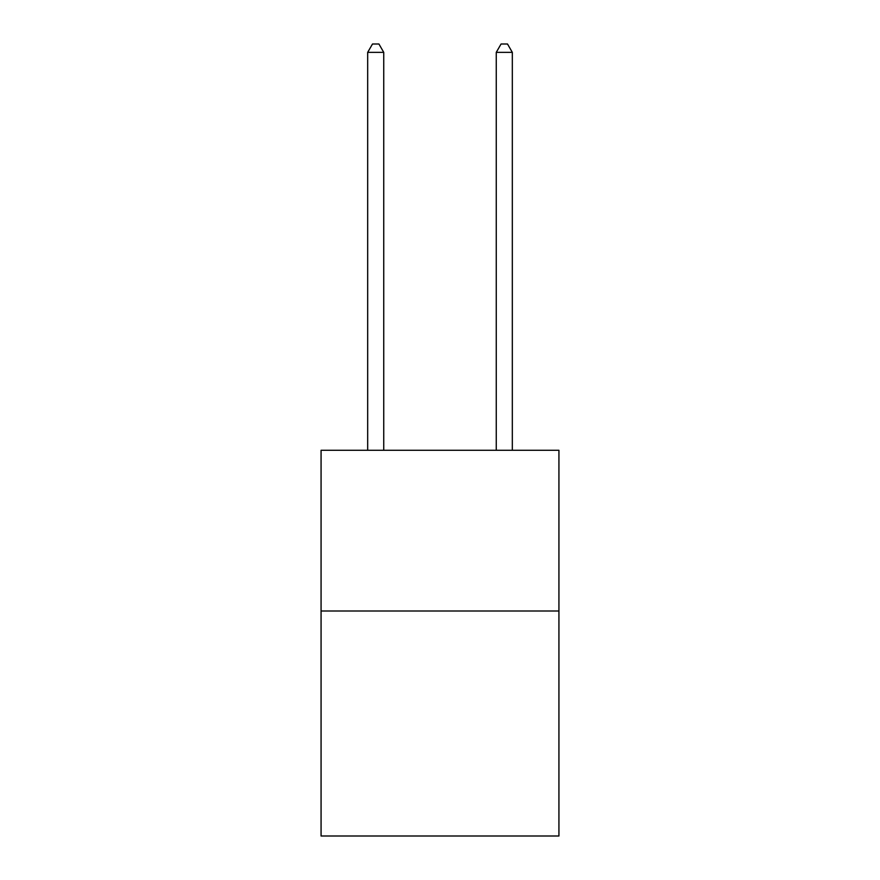 <?xml version="1.0" encoding="UTF-8"?>
<svg xmlns="http://www.w3.org/2000/svg" width="880" height="880" viewBox="0 0 880 880"><rect width="100%" height="100%" fill="white"/><g stroke="black" fill="none" stroke-linecap="round" stroke-linejoin="round"><path stroke-width="1.32" d="M558.932 610.995L558.932 836L321.068 836L321.068 450.285L558.932 450.285L558.932 610.995L321.068 610.995M383.746 450.285L383.746 52.36L367.675 52.36L367.675 450.285M367.675 52.36L372.504 44L378.928 44L383.746 52.36M512.325 450.285L512.325 52.36L496.254 52.36L496.254 450.285M496.254 52.36L501.072 44L507.496 44L512.325 52.36"/></g></svg>
